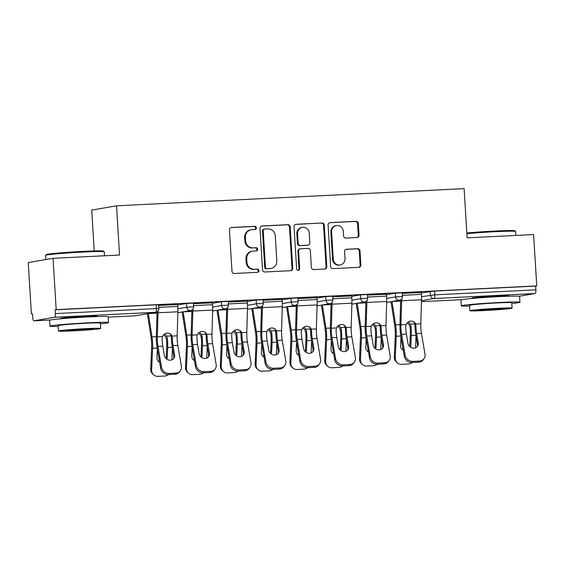 <?xml version="1.0" encoding="UTF-8"?>
<svg xmlns="http://www.w3.org/2000/svg" width="565" height="565" viewBox="0 0 565 565"><rect width="100%" height="100%" fill="white"/><g stroke="black" fill="none" stroke-linecap="round" stroke-linejoin="round"><path stroke-width="0.85" d="M256.397 227.864A1.617 1.533 80.2 0 0 254.766 226.332L231.495 227.483A2.309 2.189 80.2 0 0 229.447 229.891L231.982 271.299A2.309 2.189 80.2 0 0 234.313 273.495L257.576 272.344A1.617 1.533 80.2 0 0 259.01 270.656A1.617 1.533 80.2 0 0 257.379 269.124L254.37 269.272A7.38 7.013 80.2 0 1 246.912 262.259L246.7 258.805A7.38 7.013 80.2 0 1 252.456 251.185A7.38 7.013 80.2 0 1 253.261 251.1L256.27 250.945A1.617 1.533 80.2 0 0 257.704 249.264A1.617 1.533 80.2 0 0 256.072 247.724L253.064 247.873A7.38 7.013 80.2 0 1 245.606 240.86L245.394 237.413A7.38 7.013 80.2 0 1 251.15 229.793A7.38 7.013 80.2 0 1 251.948 229.701L254.963 229.552A1.617 1.533 80.2 0 0 256.397 227.864M254.73 229.567A1.617 1.533 80.2 0 0 254.038 226.459L230.901 227.603M257.35 272.351A1.617 1.533 80.2 0 0 256.658 269.244L254.37 269.272M256.044 250.959A1.617 1.533 80.2 0 0 255.352 247.851L253.064 247.873M506.537 296.314A18.327 0.657 176.5 0 0 508.507 295.891A18.327 0.657 176.5 0 0 495.851 296.039A18.327 0.657 176.5 0 0 471.916 298.129A18.327 0.657 176.5 0 0 473.922 298.306M95.146 316.633A18.327 0.657 176.5 0 0 97.109 316.216A18.327 0.657 176.5 0 0 84.46 316.365A18.327 0.657 176.5 0 0 60.526 318.455A18.327 0.657 176.5 0 0 62.524 318.632M356.981 237.547A2.309 2.189 80.2 0 0 359.029 235.139L358.323 223.521A2.309 2.189 80.2 0 0 355.992 221.332L330.151 222.61A2.309 2.189 80.2 0 0 328.103 225.018L330.631 266.426A2.309 2.189 80.2 0 0 332.962 268.622L358.803 267.344A2.309 2.189 80.2 0 0 360.851 264.936L359.997 250.902A2.309 2.189 80.2 0 0 357.666 248.706L346.606 249.257A2.309 2.189 80.2 0 0 344.558 251.665L344.982 258.622A6.173 5.862 80.2 0 1 340.172 264.992A6.173 5.862 80.2 0 1 333.265 259.201L331.599 231.94A6.173 5.862 80.2 0 1 336.408 225.569A6.173 5.862 80.2 0 1 343.315 231.36L343.591 235.902A2.309 2.189 80.2 0 0 345.921 238.098L356.981 237.547M134.986 315.821A3.524 1.095 -92.8 0 0 135.028 315.821L108.233 317.142L135.07 315.814L155.537 312.29L54.473 317.283L34.006 320.807A3.524 1.095 -92.8 0 1 33.964 320.814A3.524 1.095 -92.8 0 1 32.706 317.481L32.473 313.73L31.393 313.914L28.25 262.584L53.054 258.311L119.54 255.027L116.531 205.808L464.119 188.639L467.128 237.858L533.607 234.574L536.75 285.904L56.196 309.641L55.109 309.832L55.342 313.582L156.406 308.589L156.173 304.839L55.109 309.832M53.054 258.311L56.196 309.641M290.212 226.89A2.309 2.189 80.2 0 0 287.889 224.693L262.047 225.972A2.309 2.189 80.2 0 0 259.999 228.38L262.527 269.795A2.309 2.189 80.2 0 0 264.858 271.984L290.7 270.706A2.309 2.189 80.2 0 0 292.748 268.297L290.212 226.89L289.492 227.01A2.309 2.189 80.2 0 0 287.161 224.821L261.447 226.092M296.095 224.291L321.937 223.013A2.309 2.189 80.2 0 1 324.268 225.209L326.803 266.616A2.309 2.189 80.2 0 1 324.755 269.025L313.695 269.569A2.309 2.189 80.2 0 1 311.364 267.379L310.333 250.585A2.309 2.189 80.2 0 0 308.003 248.395L300.672 248.755A2.309 2.189 80.2 0 0 298.617 251.164L299.69 268.65A1.617 1.533 80.2 0 1 298.433 270.317A1.617 1.533 80.2 0 1 296.625 268.799L294.047 226.699A2.309 2.189 80.2 0 1 296.095 224.291L295.601 224.376M116.531 205.808L91.721 210.081L94.221 250.945M54.473 317.283A3.524 1.095 -92.8 0 0 55.342 313.582M536.75 285.904L535.662 286.088L535.895 289.838A3.524 1.095 87.2 0 1 535.027 293.539L519.27 296.258M32.48 313.865L31.393 313.914M177.685 304.57L158.645 305.425M395.366 293.15L402.231 292.776L402.464 296.526L395.599 296.9L395.366 293.15L386.531 294.676M421.335 292.953L434.605 291.081L434.831 294.831L535.895 289.838M535.662 286.088L434.605 291.081M156.173 304.839L158.61 304.81L158.836 308.561L156.406 308.589A3.524 1.095 -92.8 0 1 155.537 312.29A3.524 3.348 80.2 0 0 155.919 312.247A3.524 3.524 0 0 0 158.836 308.561M386.509 294.252L367.469 295.107M325.758 296.59L332.623 296.208L332.856 299.959L325.991 300.34L325.758 296.59L316.93 298.115M316.901 297.691L297.861 298.546M256.157 300.029L263.015 299.648L263.248 303.398L256.383 303.779L256.157 300.029L247.322 301.555M247.293 301.131L228.253 301.985M186.549 303.469L193.414 303.087L193.64 306.837L186.775 307.219L186.549 303.469L177.714 304.994M212.489 302.854L193.449 303.709M221.353 301.752L228.218 301.371L228.444 305.121L221.579 305.503L221.353 301.752L212.518 303.271M282.097 299.415L263.057 300.269M290.954 298.313L297.819 297.932L298.052 301.682L291.187 302.063L290.954 298.313L282.126 299.831M351.705 295.975L332.665 296.83M360.562 294.873L367.427 294.492L367.66 298.242L360.795 298.624L360.562 294.873L351.727 296.392M421.313 292.536L402.266 293.39M251.15 229.793L250.422 229.913A7.38 7.013 80.2 0 0 244.666 237.533L245.394 237.413M252.336 248A7.38 7.013 80.2 0 1 244.878 240.987L244.666 237.533M252.456 251.185L251.736 251.312A7.38 7.013 80.2 0 0 245.98 258.932L246.7 258.805M253.65 269.399A7.38 7.013 80.2 0 1 246.192 262.379L245.98 258.932M290.572 270.713A2.309 2.189 80.2 0 0 292.027 268.424L289.492 227.01M264.653 229.072A1.617 1.533 80.2 0 0 263.219 230.76L265.437 267.111A1.617 1.533 80.2 0 0 267.068 268.643L270.247 268.488A7.38 7.013 80.2 0 0 271.052 268.396A7.38 7.013 80.2 0 0 276.801 260.776L275.282 235.93A7.38 7.013 80.2 0 0 267.824 228.917L264.653 229.072M263.926 229.199A1.617 1.533 80.2 0 0 262.492 230.887L263.219 230.76M271.052 268.396L270.324 268.523A7.38 7.013 80.2 0 1 269.526 268.608L266.348 268.771A1.617 1.533 80.2 0 1 264.717 267.231L262.492 230.887M295.502 224.411L321.937 223.013M324.628 269.032A2.309 2.189 80.2 0 0 326.076 266.744L323.547 225.329A2.309 2.189 80.2 0 0 321.217 223.14M300.418 248.784L299.697 248.904A2.309 2.189 80.2 0 0 297.896 251.291L298.963 268.771L299.69 268.65M298.059 270.331A1.617 1.533 80.2 0 0 298.963 268.771M309.267 233.154A6.173 5.862 80.2 0 0 302.367 227.37A6.173 5.862 80.2 0 0 297.55 233.733L298.143 243.338A2.309 2.189 80.2 0 0 300.474 245.535L307.805 245.175A2.309 2.189 80.2 0 0 309.86 242.759L309.267 233.154M302.367 227.37L301.639 227.49A6.173 5.862 80.2 0 0 296.83 233.861L297.55 233.733M308.059 245.146L307.332 245.267A2.309 2.189 80.2 0 1 307.085 245.295L299.747 245.655A2.309 2.189 80.2 0 1 297.416 243.466L296.83 233.861M336.408 225.569L335.688 225.696A6.173 5.862 80.2 0 0 330.878 232.067L331.599 231.94M340.172 264.992L339.445 265.119A6.173 5.862 80.2 0 1 332.545 259.328L330.878 232.067M358.676 267.351A2.309 2.189 80.2 0 0 360.131 265.056L359.269 251.022A2.309 2.189 80.2 0 0 356.939 248.833L346.006 249.37M356.854 237.554A2.309 2.189 80.2 0 0 358.309 235.266L357.596 223.648A2.309 2.189 80.2 0 0 355.265 221.459L329.55 222.723M165.828 358.344A5.403 4.916 131.4 0 0 166.287 356.374L166.71 346.705A15.742 4.887 -92.8 0 0 166.661 341.564A15.742 4.887 -92.8 0 0 166.456 339.17L165.778 337.15A5.403 4.866 39.7 0 0 163.525 334.989M164.57 334.077A5.403 4.866 -140.3 0 1 166.626 336.133L167.311 338.138A18.8 5.834 87.2 0 1 167.6 341.401A18.8 5.834 87.2 0 1 167.657 347.546L167.233 357.214A5.403 4.916 -48.6 0 1 166.781 359.163M148.362 313.547A15.742 4.887 -92.8 0 0 148.362 313.568L151.978 336.853A18.8 5.834 87.2 0 1 152.543 342.143A18.8 5.834 87.2 0 1 152.599 348.287L151.646 369.92A7.048 6.413 131.4 0 0 153.687 374.877L152.734 374.044A7.048 6.413 -48.6 0 1 150.7 369.086L151.653 347.454A15.742 4.887 -92.8 0 0 151.604 342.305A15.742 4.887 -92.8 0 0 151.13 337.877L147.514 314.585A18.8 5.834 87.2 0 1 147.387 313.716M153.687 374.877A7.048 6.413 131.4 0 0 158.045 376.361L164.514 376.043A7.048 6.413 131.4 0 0 168.497 374.56M172.424 348.104L171.901 359.87M159.641 362.243A5.403 4.916 -48.6 0 1 158.532 361.522A5.403 4.916 -48.6 0 1 156.971 357.723L157.36 348.852M158.087 361.07A5.403 4.916 131.4 0 0 159.549 361.699M174.606 354.94A5.403 4.795 -144 0 1 173.851 358.372A5.403 4.795 -144 0 1 170.326 360.202A5.403 4.795 -144 0 1 164.344 355.449L162.762 346.126A15.742 4.887 87.2 0 1 162.183 341.069A15.742 4.887 87.2 0 1 162.091 338.661L162.522 336.556A5.403 4.979 -53.3 0 1 167.339 333.124A5.403 4.979 -53.3 0 1 170.411 334.042A5.403 4.979 -53.3 0 1 171.965 336.09L172.36 338.153L171.393 337.439A18.8 5.834 -92.8 0 0 171.506 340.73A18.8 5.834 -92.8 0 0 172.191 346.762L173.78 356.084L174.606 354.94L173.024 345.618A15.742 4.887 87.2 0 1 172.445 340.568A15.742 4.887 87.2 0 1 172.36 338.153M161.512 367.222A7.048 6.25 36 0 0 169.316 373.423L168.49 374.56A7.048 6.25 -144 0 1 160.686 368.366L161.512 367.222L157.96 346.366A15.742 4.887 87.2 0 1 157.388 341.309A15.742 4.887 87.2 0 1 157.317 336.811L158.03 312.777A18.8 5.834 -92.8 0 0 158.059 310.99M157.084 311.824A15.742 4.887 87.2 0 1 157.077 312.064L156.357 336.097A18.8 5.834 -92.8 0 0 156.449 341.472A18.8 5.834 -92.8 0 0 157.134 347.503L160.686 368.366M169.316 373.423L175.786 373.098A7.048 6.25 36 0 0 180.383 370.711A7.048 6.25 36 0 0 181.365 366.24L177.82 345.385A15.742 4.887 87.2 0 1 177.241 340.328A15.742 4.887 87.2 0 1 177.17 335.829L177.89 311.795A18.8 5.834 -92.8 0 0 177.798 306.428L177.685 304.486M171.393 337.439L171.011 335.377A5.403 4.979 126.7 0 0 169.91 333.717M180.383 370.711L179.55 371.855A7.048 6.25 -144 0 1 174.959 374.242L175.786 373.098M168.49 374.56L174.959 374.242M173.391 358.909A5.403 4.795 36 0 0 173.78 356.084M45.617 255.338L46.281 254.596A28.667 1.031 -3.5 0 1 83.698 251.361A28.667 1.031 -3.5 0 1 103.466 251.1L104.214 251.757A29.373 1.052 176.5 0 0 83.959 252.025A29.373 1.052 176.5 0 0 45.617 255.338A29.373 1.052 176.5 0 0 45.603 255.38L45.857 259.554M104.476 255.776L104.235 251.792A29.373 1.052 176.5 0 0 104.214 251.757M100.401 323.809A29.373 1.052 176.5 0 0 108.565 322.573A29.373 1.052 176.5 0 0 88.288 322.813A29.373 1.052 176.5 0 0 49.932 326.16A29.373 1.052 176.5 0 0 58.188 326.386M108.565 322.573L108.205 316.718A29.373 1.052 176.5 0 0 87.928 316.951A29.373 1.052 176.5 0 0 49.572 320.298L49.932 326.16M58.47 331.048L58.139 325.659A21.145 0.756 -3.5 0 1 85.76 323.244A21.145 0.756 -3.5 0 1 100.358 323.074L100.683 328.47A21.145 0.756 176.5 0 0 86.085 328.639A21.145 0.756 176.5 0 0 58.47 331.048A21.145 0.756 176.5 0 0 73.069 330.878A21.145 0.756 176.5 0 0 100.683 328.47M83.775 329.035A13.631 0.487 176.5 0 0 65.978 330.589A13.631 0.487 176.5 0 0 75.385 330.483A13.631 0.487 176.5 0 0 93.183 328.929A13.631 0.487 176.5 0 0 83.775 329.035M466.831 232.992A28.667 1.031 -3.5 0 1 495.095 231.036A28.667 1.031 -3.5 0 1 514.863 230.774L515.605 231.431A29.373 1.052 176.5 0 0 495.35 231.707A29.373 1.052 176.5 0 0 466.874 233.656M515.873 235.45L515.626 231.466A29.373 1.052 176.5 0 0 515.605 231.431M511.791 303.483A29.373 1.052 176.5 0 0 519.955 302.254A29.373 1.052 176.5 0 0 499.679 302.487A29.373 1.052 176.5 0 0 461.323 305.835A29.373 1.052 176.5 0 0 469.579 306.068M519.955 302.254L519.595 296.392A29.373 1.052 176.5 0 0 499.326 296.625A29.373 1.052 176.5 0 0 460.969 299.98L461.323 305.835M469.861 310.729L469.536 305.333A21.145 0.756 -3.5 0 1 497.151 302.925A21.145 0.756 -3.5 0 1 511.749 302.755L512.081 308.144A21.145 0.756 176.5 0 0 497.483 308.313A21.145 0.756 176.5 0 0 469.861 310.729A21.145 0.756 176.5 0 0 484.459 310.552A21.145 0.756 176.5 0 0 512.081 308.144M495.166 308.709A13.631 0.487 176.5 0 0 477.368 310.27A13.631 0.487 176.5 0 0 486.776 310.157A13.631 0.487 176.5 0 0 504.573 308.603A13.631 0.487 176.5 0 0 495.166 308.709M200.631 356.621A5.403 4.916 131.4 0 0 201.091 354.658L201.514 344.989A15.742 4.887 -92.8 0 0 201.465 339.84A15.742 4.887 -92.8 0 0 201.26 337.453L200.582 335.433A5.403 4.866 39.7 0 0 198.329 333.265M199.367 332.354A5.403 4.866 -140.3 0 1 201.43 334.409L202.115 336.422A18.8 5.834 87.2 0 1 202.404 339.678A18.8 5.834 87.2 0 1 202.461 345.822L202.037 355.491A5.403 4.916 -48.6 0 1 201.585 357.44M191.853 311.421L183.166 311.845A15.742 4.887 -92.8 0 0 183.166 311.845L186.782 335.137A18.8 5.834 87.2 0 1 187.347 340.427A18.8 5.834 87.2 0 1 187.403 346.571L186.45 368.203A7.048 6.413 131.4 0 0 188.484 373.161L187.538 372.321A7.048 6.413 -48.6 0 1 185.504 367.363L186.457 345.731A15.742 4.887 -92.8 0 0 186.408 340.589A15.742 4.887 -92.8 0 0 185.934 336.154L182.318 312.869A18.8 5.834 87.2 0 1 182.191 311.993M188.484 373.161A7.048 6.413 131.4 0 0 192.849 374.644L199.318 374.32A7.048 6.413 131.4 0 0 203.301 372.844L209.763 372.526L210.59 371.382A7.048 6.25 36 0 0 215.187 368.987A7.048 6.25 36 0 0 216.169 364.524L212.624 343.661A15.742 4.887 87.2 0 1 212.045 338.612A15.742 4.887 87.2 0 1 211.974 334.113L212.694 310.079A18.8 5.834 -92.8 0 0 212.602 304.704L212.482 302.762M207.228 346.387L206.705 358.146M194.445 360.519A5.403 4.916 -48.6 0 1 193.336 359.806A5.403 4.916 -48.6 0 1 191.775 355.999L192.164 347.129M192.891 359.354A5.403 4.916 131.4 0 0 194.353 359.976M235.428 354.905A5.403 4.916 131.4 0 0 235.895 352.941L236.318 343.266A15.742 4.887 -92.8 0 0 236.269 338.124A15.742 4.887 -92.8 0 0 236.064 335.73L235.386 333.71A5.403 4.866 39.7 0 0 233.133 331.549M234.171 330.638A5.403 4.866 -140.3 0 1 236.234 332.693L236.919 334.699A18.8 5.834 87.2 0 1 237.208 337.962A18.8 5.834 87.2 0 1 237.265 344.106L236.841 353.775A5.403 4.916 -48.6 0 1 236.389 355.724M226.65 309.698L217.97 310.129A15.742 4.887 -92.8 0 0 217.97 310.129L221.586 333.414A18.8 5.834 87.2 0 1 222.151 338.703A18.8 5.834 87.2 0 1 222.207 344.848L221.254 366.48A7.048 6.413 131.4 0 0 223.288 371.438L222.342 370.605A7.048 6.413 -48.6 0 1 220.308 365.647L221.261 344.014A15.742 4.887 -92.8 0 0 221.212 338.866A15.742 4.887 -92.8 0 0 220.738 334.438L217.122 311.153A18.8 5.834 87.2 0 1 216.995 310.277M223.288 371.438A7.048 6.413 131.4 0 0 227.653 372.921L234.122 372.603A7.048 6.413 131.4 0 0 238.098 371.12L244.567 370.802L245.394 369.658A7.048 6.25 36 0 0 249.991 367.271A7.048 6.25 36 0 0 250.973 362.801L247.428 341.945A15.742 4.887 87.2 0 1 246.849 336.888A15.742 4.887 87.2 0 1 246.778 332.389L247.498 308.356A18.8 5.834 -92.8 0 0 247.406 302.988L247.286 301.046M242.025 344.671L241.509 356.43M229.249 358.803A5.403 4.916 -48.6 0 1 228.14 358.083A5.403 4.916 -48.6 0 1 226.579 354.283L226.968 345.413M227.695 357.631A5.403 4.916 131.4 0 0 229.157 358.259M270.232 353.182A5.403 4.916 131.4 0 0 270.692 351.218L271.122 341.55A15.742 4.887 -92.8 0 0 271.073 336.401A15.742 4.887 -92.8 0 0 270.868 334.014L270.19 331.994A5.403 4.866 39.7 0 0 267.937 329.833M268.975 328.915A5.403 4.866 -140.3 0 1 271.038 330.97L271.723 332.983A18.8 5.834 87.2 0 1 272.012 336.239A18.8 5.834 87.2 0 1 272.069 342.383L271.645 352.059A5.403 4.916 -48.6 0 1 271.193 354.001M252.774 308.391A15.742 4.887 -92.8 0 0 252.774 308.405L256.39 331.697A18.8 5.834 87.2 0 1 256.955 336.987A18.8 5.834 87.2 0 1 257.011 343.132L256.058 364.764A7.048 6.413 131.4 0 0 258.092 369.722L257.146 368.889A7.048 6.413 -48.6 0 1 255.112 363.924L256.058 342.291A15.742 4.887 -92.8 0 0 256.009 337.15A15.742 4.887 -92.8 0 0 255.535 332.721L251.926 309.429A18.8 5.834 87.2 0 1 251.799 308.561M258.092 369.722A7.048 6.413 131.4 0 0 262.457 371.205L268.926 370.88A7.048 6.413 131.4 0 0 272.902 369.404L279.371 369.086L280.198 367.942A7.048 6.25 36 0 0 284.795 365.548A7.048 6.25 36 0 0 285.777 361.084L282.225 340.222A15.742 4.887 87.2 0 1 281.653 335.172A15.742 4.887 87.2 0 1 281.582 330.673L282.295 306.64A18.8 5.834 -92.8 0 0 282.21 301.265L282.09 299.33M276.829 342.948L276.313 354.707M264.053 357.08A5.403 4.916 -48.6 0 1 262.944 356.367A5.403 4.916 -48.6 0 1 261.383 352.56L261.772 343.69M262.499 355.915A5.403 4.916 131.4 0 0 263.961 356.536M305.036 351.465A5.403 4.916 131.4 0 0 305.495 349.502L305.926 339.826A15.742 4.887 -92.8 0 0 305.877 334.685A15.742 4.887 -92.8 0 0 305.672 332.291L304.994 330.278A5.403 4.866 39.7 0 0 302.741 328.11M303.779 327.199A5.403 4.866 -140.3 0 1 305.842 329.254L306.527 331.267A18.8 5.834 87.2 0 1 306.816 334.522A18.8 5.834 87.2 0 1 306.873 340.667L306.449 350.335A5.403 4.916 -48.6 0 1 305.997 352.285M287.578 306.668A15.742 4.887 -92.8 0 0 287.578 306.689L291.194 329.974A18.8 5.834 87.2 0 1 291.752 335.264A18.8 5.834 87.2 0 1 291.815 341.408L290.862 363.041A7.048 6.413 131.4 0 0 292.896 368.006L291.95 367.165A7.048 6.413 -48.6 0 1 289.916 362.207L290.862 340.575A15.742 4.887 -92.8 0 0 290.813 335.426A15.742 4.887 -92.8 0 0 290.339 330.998L286.73 307.713A18.8 5.834 87.2 0 1 286.603 306.837M292.896 368.006A7.048 6.413 131.4 0 0 297.261 369.482L303.73 369.164A7.048 6.413 131.4 0 0 307.706 367.688L314.168 367.363L315.002 366.226A7.048 6.25 36 0 0 319.592 363.832A7.048 6.25 36 0 0 320.581 359.361L317.029 338.506A15.742 4.887 87.2 0 1 316.457 333.449A15.742 4.887 87.2 0 1 316.386 328.95L317.099 304.916A18.8 5.834 -92.8 0 0 317.014 299.549L316.894 297.607M311.633 341.232L311.117 352.991M298.857 355.364A5.403 4.916 -48.6 0 1 297.748 354.643A5.403 4.916 -48.6 0 1 296.187 350.844L296.576 341.973M297.303 354.191A5.403 4.916 131.4 0 0 298.765 354.82M339.84 349.742A5.403 4.916 131.4 0 0 340.3 347.779L340.73 338.11A15.742 4.887 -92.8 0 0 340.681 332.969A15.742 4.887 -92.8 0 0 340.476 330.574L339.798 328.555A5.403 4.866 39.7 0 0 337.545 326.393M338.583 325.482A5.403 4.866 -140.3 0 1 340.646 327.538L341.331 329.543A18.8 5.834 87.2 0 1 341.62 332.806A18.8 5.834 87.2 0 1 341.677 338.944L341.253 348.619A5.403 4.916 -48.6 0 1 340.801 350.561M331.062 304.542L322.382 304.973A15.742 4.887 -92.8 0 0 322.382 304.973L325.991 328.258A18.8 5.834 87.2 0 1 326.556 333.548A18.8 5.834 87.2 0 1 326.619 339.692L325.666 361.325A7.048 6.413 131.4 0 0 327.7 366.282L326.754 365.449A7.048 6.413 -48.6 0 1 324.713 360.484L325.666 338.852A15.742 4.887 -92.8 0 0 325.617 333.71A15.742 4.887 -92.8 0 0 325.143 329.282L321.534 305.99A18.8 5.834 87.2 0 1 321.407 305.121M327.7 366.282A7.048 6.413 131.4 0 0 332.058 367.766L338.534 367.448A7.048 6.413 131.4 0 0 342.51 365.965L348.972 365.647L349.806 364.503A7.048 6.25 36 0 0 354.396 362.116A7.048 6.25 36 0 0 355.385 357.645L351.833 336.789A15.742 4.887 87.2 0 1 351.261 331.733A15.742 4.887 87.2 0 1 351.19 327.234L351.903 303.2A18.8 5.834 -92.8 0 0 351.818 297.826L351.698 295.891M346.437 339.509L345.921 351.268M333.661 353.641A5.403 4.916 -48.6 0 1 332.552 352.927A5.403 4.916 -48.6 0 1 330.991 349.121L331.38 340.25M332.1 352.475A5.403 4.916 131.4 0 0 333.569 353.104M209.41 353.224A5.403 4.795 -144 0 1 208.655 356.649A5.403 4.795 -144 0 1 205.13 358.485A5.403 4.795 -144 0 1 199.148 353.732L197.559 344.41A15.742 4.887 87.2 0 1 196.987 339.353A15.742 4.887 87.2 0 1 196.895 336.945L197.326 334.833A5.403 4.979 -53.3 0 1 202.143 331.408A5.403 4.979 -53.3 0 1 205.215 332.319A5.403 4.979 -53.3 0 1 206.769 334.367L207.157 336.436L206.197 335.716A18.8 5.834 -92.8 0 0 206.31 339.007A18.8 5.834 -92.8 0 0 206.995 345.046L208.584 354.368L209.41 353.224L207.828 343.901A15.742 4.887 87.2 0 1 207.249 338.845A15.742 4.887 87.2 0 1 207.157 336.436M196.316 365.499A7.048 6.25 36 0 0 204.12 371.699L203.294 372.844A7.048 6.25 -144 0 1 195.49 366.643L196.316 365.499L192.764 344.643A15.742 4.887 87.2 0 1 192.192 339.593A15.742 4.887 87.2 0 1 192.121 335.094L192.835 311.061A18.8 5.834 -92.8 0 0 192.863 309.274M191.888 310.107A15.742 4.887 87.2 0 1 191.881 310.347L191.161 334.381A18.8 5.834 -92.8 0 0 191.253 339.749A18.8 5.834 -92.8 0 0 191.938 345.787L195.49 366.643M206.197 335.716L205.815 333.654A5.403 4.979 126.7 0 0 204.714 331.994M215.187 368.987L214.354 370.132A7.048 6.25 -144 0 1 209.763 372.526M208.195 357.186A5.403 4.795 36 0 0 208.584 354.368M204.12 371.699L210.59 371.382M244.214 351.508A5.403 4.795 -144 0 1 243.459 354.933A5.403 4.795 -144 0 1 239.934 356.762A5.403 4.795 -144 0 1 233.952 352.009L232.363 342.687A15.742 4.887 87.2 0 1 231.791 337.637A15.742 4.887 87.2 0 1 231.699 335.222L232.13 333.117A5.403 4.979 -53.3 0 1 236.947 329.685A5.403 4.979 -53.3 0 1 240.019 330.603A5.403 4.979 -53.3 0 1 241.573 332.651L241.961 334.713L241.001 334A18.8 5.834 -92.8 0 0 241.114 337.291A18.8 5.834 -92.8 0 0 241.799 343.322L243.388 352.645L244.214 351.508L242.625 342.178A15.742 4.887 87.2 0 1 242.053 337.128A15.742 4.887 87.2 0 1 241.961 334.713M231.12 363.782A7.048 6.25 36 0 0 238.924 369.983L238.098 371.12A7.048 6.25 -144 0 1 230.294 364.926L231.12 363.782L227.568 342.927A15.742 4.887 87.2 0 1 226.996 337.87A15.742 4.887 87.2 0 1 226.918 333.371L227.639 309.338A18.8 5.834 -92.8 0 0 227.667 307.551M226.692 308.384A15.742 4.887 87.2 0 1 226.685 308.624L225.965 332.658A18.8 5.834 -92.8 0 0 226.056 338.032A18.8 5.834 -92.8 0 0 226.742 344.071L230.294 364.926M241.001 334L240.619 331.938A5.403 4.979 126.7 0 0 239.518 330.278M249.991 367.271L249.158 368.415A7.048 6.25 -144 0 1 244.567 370.802M242.999 355.47A5.403 4.795 36 0 0 243.388 352.645M238.924 369.983L245.394 369.658M279.018 349.784A5.403 4.795 -144 0 1 278.263 353.21A5.403 4.795 -144 0 1 274.738 355.046A5.403 4.795 -144 0 1 268.756 350.293L267.167 340.97A15.742 4.887 87.2 0 1 266.595 335.914A15.742 4.887 87.2 0 1 266.503 333.505L266.927 331.394A5.403 4.979 -53.3 0 1 271.751 327.968A5.403 4.979 -53.3 0 1 274.816 328.879A5.403 4.979 -53.3 0 1 276.377 330.928L276.765 332.997L275.805 332.277A18.8 5.834 -92.8 0 0 275.918 335.568A18.8 5.834 -92.8 0 0 276.603 341.606L278.192 350.929L279.018 349.784L277.429 340.462A15.742 4.887 87.2 0 1 276.857 335.405A15.742 4.887 87.2 0 1 276.765 332.997M265.924 362.066A7.048 6.25 36 0 0 273.728 368.26L272.895 369.404A7.048 6.25 -144 0 1 265.091 363.203L265.924 362.066L262.372 341.204A15.742 4.887 87.2 0 1 261.8 336.154A15.742 4.887 87.2 0 1 261.722 331.655L262.443 307.621A18.8 5.834 -92.8 0 0 262.471 305.835M261.496 306.668A15.742 4.887 87.2 0 1 261.489 306.908L260.769 330.942A18.8 5.834 -92.8 0 0 260.861 336.316A18.8 5.834 -92.8 0 0 261.546 342.348L265.091 363.203M275.805 332.277L275.423 330.221A5.403 4.979 126.7 0 0 274.322 328.562M284.795 365.548L283.962 366.692A7.048 6.25 -144 0 1 279.371 369.086M277.803 353.747A5.403 4.795 36 0 0 278.192 350.929M273.728 368.26L280.198 367.942M313.822 348.068A5.403 4.795 -144 0 1 313.067 351.494A5.403 4.795 -144 0 1 309.542 353.323A5.403 4.795 -144 0 1 303.56 348.57L301.971 339.247A15.742 4.887 87.2 0 1 301.399 334.197A15.742 4.887 87.2 0 1 301.307 331.782L301.731 329.678A5.403 4.979 -53.3 0 1 306.548 326.245A5.403 4.979 -53.3 0 1 309.62 327.163A5.403 4.979 -53.3 0 1 311.181 329.211L311.569 331.274L310.609 330.56A18.8 5.834 -92.8 0 0 310.722 333.851A18.8 5.834 -92.8 0 0 311.407 339.883L312.996 349.205L313.822 348.068L312.233 338.746A15.742 4.887 87.2 0 1 311.661 333.689A15.742 4.887 87.2 0 1 311.569 331.274M300.728 360.343A7.048 6.25 36 0 0 308.532 366.544L307.699 367.688A7.048 6.25 -144 0 1 299.895 361.487L300.728 360.343L297.176 339.487A15.742 4.887 87.2 0 1 296.604 334.431A15.742 4.887 87.2 0 1 296.526 329.932L297.247 305.898A18.8 5.834 -92.8 0 0 297.268 304.118M296.3 304.945A15.742 4.887 87.2 0 1 296.293 305.192L295.573 329.226A18.8 5.834 -92.8 0 0 295.657 334.593A18.8 5.834 -92.8 0 0 296.35 340.631L299.895 361.487M310.609 330.56L310.22 328.498A5.403 4.979 126.7 0 0 309.126 326.838M319.592 363.832L318.766 364.976A7.048 6.25 -144 0 1 314.168 367.363M312.6 352.03A5.403 4.795 36 0 0 312.996 349.205M308.532 366.544L315.002 366.226M348.626 346.345A5.403 4.795 -144 0 1 347.871 349.77A5.403 4.795 -144 0 1 344.346 351.607A5.403 4.795 -144 0 1 338.364 346.853L336.775 337.531A15.742 4.887 87.2 0 1 336.203 332.474A15.742 4.887 87.2 0 1 336.111 330.066L336.535 327.954A5.403 4.979 -53.3 0 1 341.352 324.529A5.403 4.979 -53.3 0 1 344.424 325.447A5.403 4.979 -53.3 0 1 345.978 327.488L346.373 329.557L345.413 328.844A18.8 5.834 -92.8 0 0 345.526 332.128A18.8 5.834 -92.8 0 0 346.211 338.167L347.8 347.489L348.626 346.345L347.037 337.023A15.742 4.887 87.2 0 1 346.465 331.966A15.742 4.887 87.2 0 1 346.373 329.557M335.532 358.627A7.048 6.25 36 0 0 343.336 364.82L342.503 365.965A7.048 6.25 -144 0 1 334.699 359.764L335.532 358.627L331.98 337.764A15.742 4.887 87.2 0 1 331.408 332.714A15.742 4.887 87.2 0 1 331.33 328.216L332.051 304.182A18.8 5.834 -92.8 0 0 332.072 302.395M331.104 303.228A15.742 4.887 87.2 0 1 331.097 303.469L330.377 327.502A18.8 5.834 -92.8 0 0 330.461 332.877A18.8 5.834 -92.8 0 0 331.154 338.908L334.699 359.764M345.413 328.844L345.024 326.782A5.403 4.979 126.7 0 0 343.923 325.122M354.396 362.116L353.57 363.253A7.048 6.25 -144 0 1 348.972 365.647M347.404 350.307A5.403 4.795 36 0 0 347.8 347.489M343.336 364.82L349.806 364.503M374.644 348.026A5.403 4.916 131.4 0 0 375.104 346.062L375.527 336.394A15.742 4.887 -92.8 0 0 375.478 331.245A15.742 4.887 -92.8 0 0 375.28 328.851L374.602 326.838A5.403 4.866 39.7 0 0 372.349 324.67M373.387 323.759A5.403 4.866 -140.3 0 1 375.45 325.814L376.135 327.827A18.8 5.834 87.2 0 1 376.424 331.083A18.8 5.834 87.2 0 1 376.481 337.227L376.057 346.896A5.403 4.916 -48.6 0 1 375.605 348.845M357.179 303.228A15.742 4.887 -92.8 0 0 357.186 303.25L360.795 326.542A18.8 5.834 87.2 0 1 361.36 331.825A18.8 5.834 87.2 0 1 361.423 337.969L360.47 359.601A7.048 6.413 131.4 0 0 362.504 364.566L361.551 363.726A7.048 6.413 -48.6 0 1 359.517 358.768L360.47 337.136A15.742 4.887 -92.8 0 0 360.421 331.987A15.742 4.887 -92.8 0 0 359.947 327.559L356.338 304.274A18.8 5.834 87.2 0 1 356.211 303.398M362.504 364.566A7.048 6.413 131.4 0 0 366.862 366.042L373.331 365.725A7.048 6.413 131.4 0 0 377.314 364.248L383.776 363.924L384.61 362.786A7.048 6.25 36 0 0 389.2 360.392A7.048 6.25 36 0 0 390.189 355.922L386.637 335.066A15.742 4.887 87.2 0 1 386.065 330.009A15.742 4.887 87.2 0 1 385.987 325.511L386.707 301.477A18.8 5.834 -92.8 0 0 386.622 296.109L386.502 294.167M381.241 337.792L380.725 349.551M368.465 351.924A5.403 4.916 -48.6 0 1 367.349 351.204A5.403 4.916 -48.6 0 1 365.795 347.404L366.184 338.534M366.904 350.752A5.403 4.916 131.4 0 0 368.366 351.381M383.43 344.629A5.403 4.795 -144 0 1 382.675 348.054A5.403 4.795 -144 0 1 379.15 349.883A5.403 4.795 -144 0 1 373.168 345.137L371.579 335.808A15.742 4.887 87.2 0 1 371.007 330.758A15.742 4.887 87.2 0 1 370.915 328.343L371.339 326.238A5.403 4.979 -53.3 0 1 376.156 322.806A5.403 4.979 -53.3 0 1 379.228 323.724A5.403 4.979 -53.3 0 1 380.782 325.772L381.177 327.841L380.217 327.121A18.8 5.834 -92.8 0 0 380.33 330.412A18.8 5.834 -92.8 0 0 381.015 336.443L382.597 345.773L383.43 344.629L381.841 335.306A15.742 4.887 87.2 0 1 381.269 330.25A15.742 4.887 87.2 0 1 381.177 327.841M370.329 356.903A7.048 6.25 36 0 0 378.14 363.104L377.307 364.248A7.048 6.25 -144 0 1 369.503 358.048L370.329 356.903L366.784 336.048A15.742 4.887 87.2 0 1 366.205 330.991A15.742 4.887 87.2 0 1 366.134 326.492L366.855 302.459A18.8 5.834 -92.8 0 0 366.876 300.679M365.901 301.505A15.742 4.887 87.2 0 1 365.901 301.752L365.181 325.786A18.8 5.834 -92.8 0 0 365.265 331.154A18.8 5.834 -92.8 0 0 365.95 337.192L369.503 358.048M380.217 327.121L379.828 325.059A5.403 4.979 126.7 0 0 378.727 323.399M389.2 360.392L388.374 361.536A7.048 6.25 -144 0 1 383.776 363.924M382.208 348.591A5.403 4.795 36 0 0 382.597 345.773M378.14 363.104L384.61 362.786M409.448 346.31A5.403 4.916 131.4 0 0 409.908 344.339L410.331 334.671A15.742 4.887 -92.8 0 0 410.282 329.529A15.742 4.887 -92.8 0 0 410.077 327.135L409.399 325.115A5.403 4.866 39.7 0 0 407.153 322.954M408.191 322.043A5.403 4.866 -140.3 0 1 410.254 324.098L410.939 326.104A18.8 5.834 87.2 0 1 411.221 329.367A18.8 5.834 87.2 0 1 411.285 335.511L410.861 345.18A5.403 4.916 -48.6 0 1 410.409 347.122M391.983 301.512A15.742 4.887 -92.8 0 0 391.99 301.533L395.599 324.819A18.8 5.834 87.2 0 1 396.164 330.108A18.8 5.834 87.2 0 1 396.227 336.253L395.274 357.885A7.048 6.413 131.4 0 0 397.308 362.843L396.355 362.01A7.048 6.413 -48.6 0 1 394.321 357.052L395.274 335.412A15.742 4.887 -92.8 0 0 395.225 330.271A15.742 4.887 -92.8 0 0 394.751 325.843L391.142 302.55A18.8 5.834 87.2 0 1 391.015 301.682M397.308 362.843A7.048 6.413 131.4 0 0 401.666 364.326L408.135 364.008A7.048 6.413 131.4 0 0 412.118 362.525M416.045 336.069L415.529 347.828M403.262 350.208A5.403 4.916 -48.6 0 1 402.153 349.488A5.403 4.916 -48.6 0 1 400.592 345.681L400.988 336.818M401.708 349.036A5.403 4.916 131.4 0 0 403.17 349.664M418.234 342.906A5.403 4.795 -144 0 1 417.479 346.331A5.403 4.795 -144 0 1 413.954 348.167A5.403 4.795 -144 0 1 407.972 343.414L406.383 334.092A15.742 4.887 87.2 0 1 405.804 329.035A15.742 4.887 87.2 0 1 405.719 326.627L406.143 324.515A5.403 4.979 -53.3 0 1 410.96 321.089A5.403 4.979 -53.3 0 1 414.032 322.008A5.403 4.979 -53.3 0 1 415.586 324.049L415.981 326.118L415.021 325.405A18.8 5.834 -92.8 0 0 415.127 328.689A18.8 5.834 -92.8 0 0 415.819 334.727L417.401 344.05L418.234 342.906L416.645 333.583A15.742 4.887 87.2 0 1 416.073 328.533A15.742 4.887 87.2 0 1 415.981 326.118M405.133 355.187A7.048 6.25 36 0 0 412.937 361.381L412.111 362.525A7.048 6.25 -144 0 1 404.307 356.331L405.133 355.187L401.588 334.332A15.742 4.887 87.2 0 1 401.009 329.275A15.742 4.887 87.2 0 1 400.938 324.776L401.659 300.742A18.8 5.834 -92.8 0 0 401.68 298.956M400.705 299.789A15.742 4.887 87.2 0 1 400.698 300.029L399.985 324.063A18.8 5.834 -92.8 0 0 400.069 329.437A18.8 5.834 -92.8 0 0 400.755 335.469L404.307 356.331M412.937 361.381L419.414 361.063A7.048 6.25 36 0 0 424.004 358.676A7.048 6.25 36 0 0 424.993 354.206L421.441 333.35A15.742 4.887 87.2 0 1 420.868 328.293A15.742 4.887 87.2 0 1 420.791 323.794L421.511 299.761A18.8 5.834 -92.8 0 0 421.426 294.386L421.306 292.451M415.021 325.405L414.632 323.342A5.403 4.979 126.7 0 0 413.531 321.683M424.004 358.676L423.178 359.813A7.048 6.25 -144 0 1 418.58 362.207L419.414 361.063M412.111 362.525L418.58 362.207M417.012 346.868A5.403 4.795 36 0 0 417.401 344.05M254.038 226.459L254.766 226.332M256.658 269.244L257.379 269.124M255.352 247.851L256.072 247.724M34.006 320.807L50.412 319.995M135.452 315.771A3.524 3.524 0 0 1 135.028 315.821A3.524 1.095 -92.8 0 0 135.07 315.814A3.524 3.348 80.2 0 0 135.452 315.771L155.919 312.247M535.027 293.539L433.962 298.532L421.483 300.686M461.789 299.676L421.455 301.668L461.803 299.676M421.518 296.71L434.831 294.831A3.524 1.095 87.2 0 1 433.962 298.532A3.524 3.348 -99.8 0 1 430.403 295.184L430.17 291.434M177.897 308.751L186.775 307.219A3.524 3.348 -99.8 0 0 190.334 310.566A3.524 3.348 80.2 0 0 190.723 310.524A3.524 3.524 0 0 0 193.64 306.837M212.701 307.028L221.579 305.503A3.524 3.348 -99.8 0 0 225.138 308.85A3.524 3.348 80.2 0 0 225.527 308.808A3.524 3.524 0 0 0 228.444 305.121M247.505 305.312L256.383 303.779A3.524 3.348 -99.8 0 0 259.942 307.134A3.524 3.348 80.2 0 0 260.331 307.092A3.524 3.524 0 0 0 263.248 303.398M282.309 303.589L291.187 302.063A3.524 3.348 -99.8 0 0 294.746 305.411A3.524 3.348 80.2 0 0 295.128 305.368A3.524 3.524 0 0 0 298.052 301.682M317.113 301.872L325.991 300.34A3.524 3.348 -99.8 0 0 329.55 303.695A3.524 3.348 80.2 0 0 329.932 303.652A3.524 3.524 0 0 0 332.856 299.959M351.917 300.149L360.795 298.624A3.524 3.348 -99.8 0 0 364.354 301.971A3.524 3.348 80.2 0 0 364.736 301.929A3.524 3.524 0 0 0 367.66 298.242M386.721 298.433L395.599 296.9A3.524 3.348 -99.8 0 0 399.158 300.255A3.524 3.348 80.2 0 0 399.54 300.213A3.524 3.524 0 0 0 402.464 296.526M244.878 240.987L245.606 240.86M246.192 262.379L246.912 262.259M231 227.568L231.495 227.483M292.027 268.424L292.748 268.297M261.546 226.056L262.047 225.972M287.161 224.821L287.889 224.693M264.717 267.231L265.437 267.111M266.348 268.771L267.068 268.643M269.526 268.608L270.247 268.488M323.547 225.329L324.268 225.209M326.076 266.744L326.803 266.616M297.896 251.291L298.617 251.164M297.416 243.466L298.143 243.338M299.747 245.655L300.474 245.535M307.085 245.295L307.805 245.175M332.545 259.328L333.265 259.201M346.112 249.342L346.606 249.257M356.939 248.833L357.666 248.706M359.269 251.022L359.997 250.902M360.131 265.056L360.851 264.936M329.656 222.695L330.151 222.61M355.265 221.459L355.992 221.332M357.596 223.648L358.323 223.521M358.309 235.266L359.029 235.139M172.29 347.313L167.657 347.546M157.225 348.061L152.599 348.287M171.188 335.907L166.626 336.133M157.049 313.137L148.362 313.568M156.35 336.641L151.978 336.853M150.7 369.086L151.646 369.92M166.287 356.374L167.233 357.214M167.311 338.138L166.456 339.17M157.317 336.811L162.522 336.556M171.965 336.09L177.17 335.829M173.024 345.618L177.82 345.385M157.96 346.366L162.762 346.126M158.03 312.777L177.89 311.795M158.765 307.367L177.798 306.428M207.087 345.596L202.461 345.822M192.029 346.338L187.403 346.571M205.992 334.183L201.43 334.409M191.147 334.918L186.782 335.137M185.504 367.363L186.45 368.203M201.091 354.658L202.037 355.491M202.115 336.422L201.26 337.453M241.891 343.873L237.265 344.106M226.833 344.622L222.207 344.848M240.796 332.467L236.234 332.693M225.951 333.202L221.586 333.414M220.308 365.647L221.254 366.48M235.895 352.941L236.841 353.775M236.919 334.699L236.064 335.73M276.695 342.157L272.069 342.383M261.637 342.899L257.011 343.132M275.6 330.751L271.038 330.97M261.454 307.981L252.774 308.405M260.755 331.478L256.39 331.697M255.112 363.924L256.058 364.764M270.692 351.218L271.645 352.059M271.723 332.983L270.868 334.014M311.499 340.441L306.873 340.667M296.441 341.182L291.815 341.408M310.404 329.028L305.842 329.254M296.258 306.258L287.578 306.689M295.559 329.762L291.194 329.974M289.916 362.207L290.862 363.041M305.495 349.502L306.449 350.335M306.527 331.267L305.672 332.291M346.303 338.718L341.677 338.944M331.245 339.459L326.619 339.692M345.201 327.312L340.646 327.538M330.363 328.039L325.991 328.258M324.713 360.484L325.666 361.325M340.3 347.779L341.253 348.619M341.331 329.543L340.476 330.574M192.121 335.094L197.326 334.833M206.769 334.367L211.974 334.113M207.828 343.901L212.624 343.661M192.764 344.643L197.559 344.41M192.835 311.061L212.694 310.079M193.569 305.644L212.602 304.704M226.918 333.371L232.13 333.117M241.573 332.651L246.778 332.389M242.625 342.178L247.428 341.945M227.568 342.927L232.363 342.687M227.639 309.338L247.498 308.356M228.373 303.928L247.406 302.988M261.722 331.655L266.927 331.394M276.377 330.928L281.582 330.673M277.429 340.462L282.225 340.222M262.372 341.204L267.167 340.97M262.443 307.621L282.295 306.64M263.177 302.204L282.21 301.265M296.526 329.932L301.731 329.678M311.181 329.211L316.386 328.95M312.233 338.746L317.029 338.506M297.176 339.487L301.971 339.247M297.247 305.898L317.099 304.916M297.981 300.488L317.014 299.549M331.33 328.216L336.535 327.954M345.978 327.488L351.19 327.234M347.037 337.023L351.833 336.789M331.98 337.764L336.775 337.531M332.051 304.182L351.903 303.2M332.778 298.765L351.818 297.826M381.107 337.001L376.481 337.227M366.049 337.743L361.423 337.969M380.005 325.588L375.45 325.814M365.866 302.819L357.186 303.25M365.167 326.323L360.795 326.542M359.517 358.768L360.47 359.601M375.104 346.062L376.057 346.896M376.135 327.827L375.28 328.851M366.134 326.492L371.339 326.238M380.782 325.772L385.987 325.511M381.841 335.306L386.637 335.066M366.784 336.048L371.579 335.808M366.855 302.459L386.707 301.477M367.582 297.049L386.622 296.109M415.911 335.278L411.285 335.511M400.853 336.027L396.227 336.253M414.809 323.872L410.254 324.098M400.67 301.103L391.99 301.533M399.971 324.607L395.599 324.819M394.321 357.052L395.274 357.885M409.908 344.339L410.861 345.18M410.939 326.104L410.077 327.135M400.938 324.776L406.143 324.515M415.586 324.049L420.791 323.794M416.645 333.583L421.441 333.35M401.588 334.332L406.383 334.092M401.659 300.742L421.511 299.761M402.386 295.333L421.426 294.386M33.964 320.814L50.398 320.002M177.862 312.742L190.723 310.524M212.666 311.025L225.527 308.808M247.47 309.302L260.331 307.092M282.267 307.586L295.128 305.368M317.071 305.863L329.932 303.652M351.875 304.147L364.736 301.929M386.679 302.423L399.54 300.213M263.749 229.221L264.477 229.093M94.786 316.647L94.743 316.04M62.885 318.603L62.849 317.989M506.176 296.328L506.141 295.714M474.282 298.278L474.24 297.663"/></g></svg>

